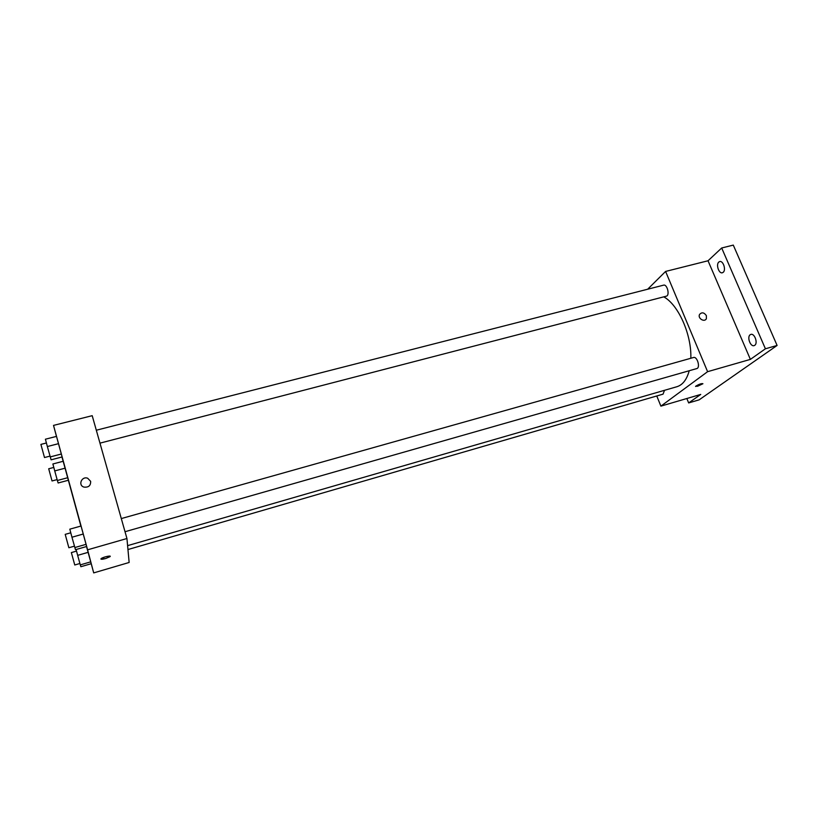 <?xml version="1.0" encoding="UTF-8"?>
<svg xmlns="http://www.w3.org/2000/svg" width="818" height="818" viewBox="0 0 818 818"><rect width="100%" height="100%" fill="white"/><g stroke="black" fill="none" stroke-linecap="round" stroke-linejoin="round"><path stroke-width="1.23" d="M647.672 289.224L665.596 271.433L708.03 260.768L721.691 247.987L733.286 245.103L777.1 345.452L699.155 399.838L688.664 402.937L686.834 398.509M721.691 247.987L765.413 348.785L777.1 345.452M765.413 348.785L750.382 359.388L707.601 371.679L660.893 406.137L700.729 394.429L688.664 402.937M702.928 383.734L697.56 386.249L695.668 386.239C699.155 384.153 701.578 383.325 702.928 383.734L695.586 386.464M723.214 272.302L722.366 272.762C718.899 273.948 715.76 264.5 718.797 262.067L719.687 261.576C723.153 260.38 726.302 269.93 723.214 272.302M754.738 345.308L754.094 345.625C750.392 346.975 746.783 336.924 750.178 334.746L750.863 334.409C754.554 333.038 758.174 343.192 754.738 345.308M708.03 260.768L750.382 359.388M127.598 545.647L676.885 386.73C682.672 384.951 686.793 379.613 689.226 370.738M690.832 358.274C691.731 334.603 678.286 304.552 663.735 296.852M665.596 271.433L707.601 371.679M660.893 406.137L656.762 395.973M99.97 443.141L666.302 296.188C670.065 295.513 667.212 283.928 663.582 285.155L96.32 430.227M127.956 549.543L663.05 394.153L664.502 390.319M125.021 531.72L696.742 368.591C700.617 367.793 697.233 356.167 693.521 357.507L121.299 518.571M706.363 315.625L706.374 318.652C704.615 322.691 697.519 318.396 699.533 314.501C701.772 311.985 704.053 312.364 706.363 315.625L706.374 318.652C704.615 322.691 697.519 318.396 699.523 314.511C701.772 311.985 704.053 312.364 706.363 315.625M56.462 436.393L53.518 425.401L92.199 415.677L126.943 538.52L129.142 562.477L93.702 572.897L90.716 561.854L91.207 563.714L80.87 566.721L80.287 564.89L90.716 561.854L88.119 552.344L90.716 561.854M53.518 425.401L87.598 549.819L126.943 538.52M87.598 549.819L93.702 572.897M110.215 556.301L105.716 558.52C102.158 559.451 100.604 559.512 101.064 558.694C102.547 557.15 111.943 555.013 110.031 556.649L105.716 558.52L100.88 559.042M47.352 446.536L45.409 439.215L56.503 436.383L62.117 456.945L58.507 443.673L47.352 446.536L51.094 459.818L62.117 456.945M88.119 552.344L86.524 546.536L88.119 552.344L77.659 555.361L80.287 564.89M63.139 461.291L61.974 456.976M80.88 526.066L67.679 477.732L68.344 480.258L58.129 482.988L57.372 480.483L67.679 477.732L65.072 468.193L67.679 477.732M71.953 537.221L69.816 529.164L81.054 526.015L86.647 546.496L83.262 534.021L71.953 537.221L75.481 549.696L86.647 546.496M54.734 470.912L52.884 463.98L63.17 461.28L65.072 468.193L54.734 470.912L57.372 480.483M90.645 481.332C90.788 485.667 88.548 487.589 83.927 487.078C77.73 485.258 81.739 475.892 87.679 478.244L90.645 481.332C90.788 485.667 88.548 487.589 83.927 487.078C77.73 485.258 81.739 475.892 87.679 478.244L90.645 481.332M63.17 461.28L65.072 468.193M57.127 479.604L52.035 480.953L48.702 468.775L53.804 467.436M50.215 456.914L61.34 454.021M56.503 436.383L58.507 443.673M49.99 456.117L44.499 457.538L40.9 444.399L46.411 442.988M76.105 549.512L77.659 555.361M79.908 563.49L74.755 564.993L71.36 552.579L76.524 551.097M74.806 547.559L86.074 544.338M81.054 526.015L83.262 534.021M74.428 546.158L68.865 547.743L65.205 534.359L70.777 532.794"/></g></svg>
